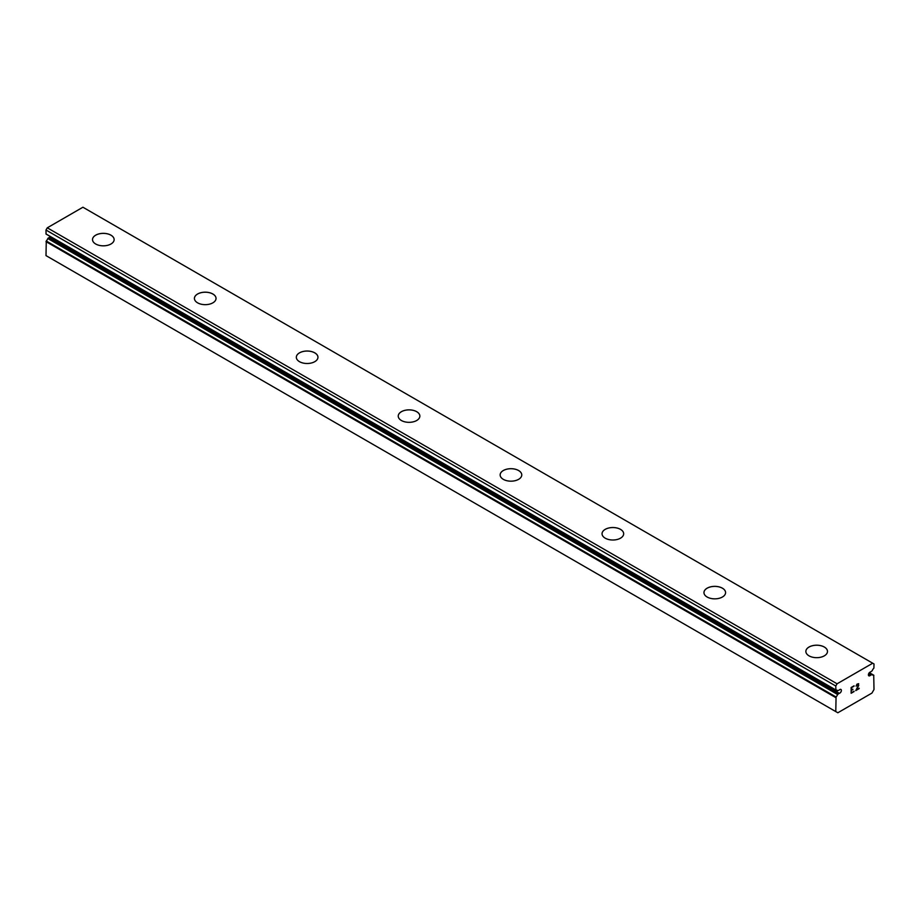 <?xml version="1.0" encoding="UTF-8"?>
<svg xmlns="http://www.w3.org/2000/svg" width="920" height="920" viewBox="0 0 920 920"><rect width="100%" height="100%" fill="white"/><g stroke="black" fill="none" stroke-linecap="round" stroke-linejoin="round"><path stroke-width="1.38" d="M835.785 711.585L837.832 712.77L871.953 693.07L874 689.517L873.724 675.245A4.646 2.679 -60 0 1 872.7 675.038A4.646 2.679 -60 0 1 872.171 674.544L870.527 675.222A2.162 1.254 -60 0 1 868.848 675.832A2.162 1.254 -60 0 1 869.319 672.692A2.162 1.254 -60 0 1 870.527 671.991L872.171 670.772A4.646 2.679 -60 0 1 873.896 668.092L874 663.952L872.712 663.216L837.073 683.79L835.785 686.021L835.889 690.046A4.646 2.679 -60 0 1 837.085 690.23A4.646 2.679 -60 0 1 837.614 690.724L839.247 690.046A2.162 1.254 -60 0 1 840.937 689.448A2.162 1.254 -60 0 1 840.466 692.587A2.162 1.254 -60 0 1 839.247 693.289L49.473 237.314L47.828 238.521A4.646 2.679 -60 0 1 46.276 241.017L46 255.611L835.785 711.585L836.061 696.992L46.276 241.017M50.6 236.693A2.162 1.254 -60 0 1 49.473 237.314M92.517 239.591A10.81 6.244 180 0 1 99.187 233.818A10.81 6.244 180 0 1 110.963 235.175A10.81 6.244 180 0 1 114.137 239.602A10.81 6.244 180 0 1 107.456 245.352A10.81 6.244 180 0 1 95.68 243.995A10.81 6.244 180 0 1 92.517 239.591A10.81 6.244 180 0 1 99.199 233.852A10.81 6.244 180 0 1 110.963 235.198A10.81 6.244 180 0 1 114.137 239.591M212.876 294.043A10.81 6.244 180 0 1 216.039 298.436A10.81 6.244 180 0 1 209.369 304.186A10.81 6.244 180 0 1 197.593 302.829A10.81 6.244 180 0 1 194.419 298.425A10.81 6.244 180 0 1 201.1 292.686A10.81 6.244 180 0 1 212.876 294.043M194.419 298.425A10.81 6.244 180 0 1 201.089 292.652A10.81 6.244 180 0 1 212.876 294.009A10.81 6.244 180 0 1 216.039 298.425M314.778 352.877A10.81 6.244 180 0 1 317.952 357.27A10.81 6.244 180 0 1 311.27 363.02A10.81 6.244 180 0 1 299.494 361.675A10.81 6.244 180 0 1 296.332 357.259A10.81 6.244 180 0 1 303.013 351.52A10.81 6.244 180 0 1 314.778 352.877M296.332 357.259A10.81 6.244 180 0 1 303.002 351.497A10.81 6.244 180 0 1 314.778 352.843A10.81 6.244 180 0 1 317.952 357.259M398.233 416.104A10.81 6.244 180 0 1 404.926 410.354A10.81 6.244 180 0 1 416.691 411.711A10.81 6.244 180 0 1 419.853 416.104M416.691 411.677A10.81 6.244 180 0 1 419.853 416.093A10.81 6.244 180 0 1 413.183 421.854A10.81 6.244 180 0 1 401.407 420.509A10.81 6.244 180 0 1 398.233 416.093A10.81 6.244 180 0 1 404.915 410.331A10.81 6.244 180 0 1 416.691 411.677M500.147 474.927A10.81 6.244 180 0 1 506.816 469.166A10.81 6.244 180 0 1 518.592 470.511A10.81 6.244 180 0 1 521.766 474.938A10.81 6.244 180 0 1 515.085 480.7A10.81 6.244 180 0 1 503.309 479.343A10.81 6.244 180 0 1 500.147 474.927A10.81 6.244 180 0 1 506.828 469.188A10.81 6.244 180 0 1 518.592 470.546A10.81 6.244 180 0 1 521.766 474.927M620.505 529.379A10.81 6.244 180 0 1 623.668 533.784A10.81 6.244 180 0 1 616.998 539.534A10.81 6.244 180 0 1 605.222 538.177A10.81 6.244 180 0 1 602.048 533.761A10.81 6.244 180 0 1 608.741 528.022A10.81 6.244 180 0 1 620.505 529.379M602.048 533.761A10.81 6.244 180 0 1 608.73 527.999A10.81 6.244 180 0 1 620.505 529.356A10.81 6.244 180 0 1 623.668 533.761M722.407 588.213A10.81 6.244 180 0 1 725.581 592.618A10.81 6.244 180 0 1 718.911 598.368A10.81 6.244 180 0 1 707.123 597.011A10.81 6.244 180 0 1 703.961 592.606A10.81 6.244 180 0 1 710.643 586.868A10.81 6.244 180 0 1 722.407 588.213M703.961 592.606A10.81 6.244 180 0 1 710.631 586.833A10.81 6.244 180 0 1 722.407 588.191A10.81 6.244 180 0 1 725.581 592.606M805.862 651.452A10.81 6.244 180 0 1 812.555 645.702A10.81 6.244 180 0 1 824.32 647.059A10.81 6.244 180 0 1 827.482 651.452M824.32 647.024A10.81 6.244 180 0 1 827.482 651.44A10.81 6.244 180 0 1 820.812 657.202A10.81 6.244 180 0 1 809.036 655.845A10.81 6.244 180 0 1 805.862 651.44A10.81 6.244 180 0 1 812.544 645.668A10.81 6.244 180 0 1 824.32 647.024M851.483 687.688L851.483 689.988L851.483 687.677L854.047 686.205L851.483 687.688M851.483 689.988L852.874 689.195M852.886 689.574L851.483 690.38L852.874 689.563M851.483 692.679L854.047 691.207M851.149 693.255L854.047 691.587L851.149 693.255L851.149 687.493L854.047 685.825M856.048 686.124L857.026 684.112L858.705 683.686M858.716 685.377L858.003 686.872L858.705 685.365M858.003 686.872L856.451 689.816L857.992 686.86M856.451 689.816L859.176 688.24M855.761 690.598L859.176 688.62L855.749 690.609L858.613 684.836L857.946 683.951L856.382 685.94L856.6 684.974L858.394 683.951M836.061 696.992A4.646 2.679 -60 0 0 837.614 694.496L839.247 693.289M872.712 663.216L82.926 207.23L47.288 227.815L46 230.034L46.046 234.059L835.797 689.988M870.527 675.222L868.526 674.072M837.073 683.79L47.288 227.815M835.785 686.021L46 230.034M835.785 697.613L46 241.638M873.724 675.245L869.308 672.704M871.999 674.452L869.193 672.831M871.78 674.509L869.089 672.957M835.785 689.942L46 233.956M837.614 690.724L836.395 690.023M838.005 694.002L48.219 238.027M837.614 694.496L47.828 238.521M873.862 675.28L869.342 672.669M872.102 674.475L869.216 672.807M835.831 690.034L46.046 234.059M837.683 690.793L836.337 690.023"/></g></svg>
